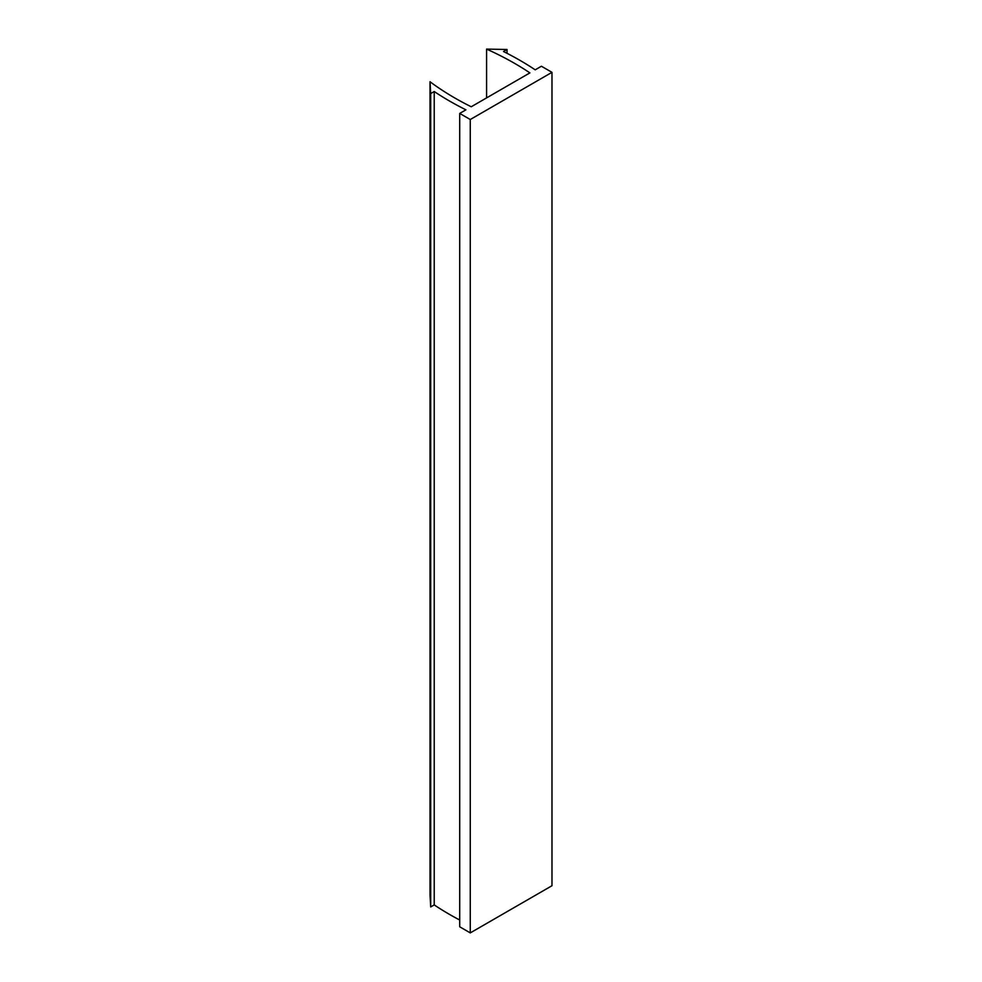 <?xml version="1.0" encoding="UTF-8"?>
<svg xmlns="http://www.w3.org/2000/svg" width="982" height="982" viewBox="0 0 982 982"><rect width="100%" height="100%" fill="white"/><g stroke="black" fill="none" stroke-linecap="round" stroke-linejoin="round"><path stroke-width="1.47" d="M471.225 106.768L529.899 72.889A298.859 172.537 0 0 0 486.581 49.1L507.019 49.493L503.508 51.53A306.323 176.858 180 0 1 535.202 69.832L541.413 66.236L551.982 72.337L470.268 119.522L459.711 113.421L465.922 109.824A306.323 176.858 180 0 1 434.228 91.522L430.705 93.56L430.018 81.751A298.859 172.537 0 0 0 471.225 106.768M486.581 97.905L486.581 49.1M507.019 53.31L507.019 49.493M470.268 119.522L470.268 932.9L551.982 885.727L551.982 72.337M470.268 932.9L459.711 926.799L459.711 113.421M459.711 920.024A306.323 176.858 180 0 1 434.228 904.913L434.228 91.522M434.228 904.913L430.705 906.938L430.705 93.56M430.705 906.938L430.018 895.142L430.018 81.751"/></g></svg>
